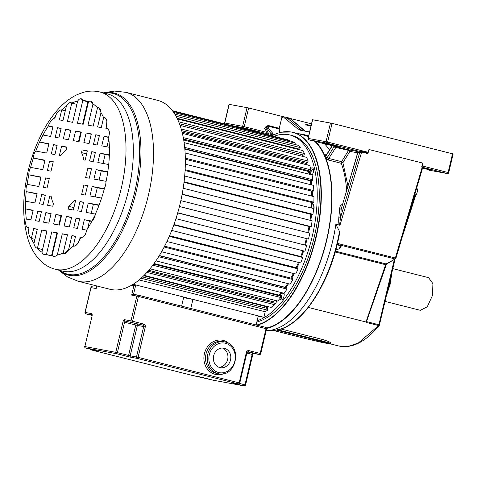 <?xml version="1.0" encoding="UTF-8"?>
<svg xmlns="http://www.w3.org/2000/svg" width="477" height="477" viewBox="0 0 477 477"><rect width="100%" height="100%" fill="white"/><g stroke="black" fill="none" stroke-linecap="round" stroke-linejoin="round"><path stroke-width="0.72" d="M265.337 129.034L266.422 132.29L265.576 133.351L267.859 134.168L267.317 133.816L268.175 134.049L267.43 133.81L268.569 133.608L266.422 132.29L244.218 126.685L248.642 107.963L283.111 116.668L281.818 117.58L279.283 128.283L268.271 125.505L266.232 126.256L264.27 128.76L266.512 129.315L268.569 133.608L267.889 134.18L268.551 134.961M268.271 125.505L268.217 126.19L267.084 126.96C267.025 128.408 268.444 130.764 271.341 134.013L271.628 134.931L273.273 134.609L273.321 135.069M266.232 126.256L267.084 126.96L265.713 129.136M279.283 128.283L279.23 128.975L268.217 126.19C267.567 127.061 269.01 129.327 272.528 132.988L269.982 135.325M272.528 132.988L273.273 134.609M279.23 128.975L279.6 132.672M271.711 135.76L271.628 134.931L271.025 135.587M267.466 133.816L267.859 134.168M283.111 116.668L285.526 117.109L283.111 116.668M248.642 107.963L229.652 104.457M311.511 123.835L289.95 118.391M408.682 215.097L415.258 194.753L416.284 195.01L417.631 190.848L416.844 187.437M416.147 189.804L417.703 190.198L416.97 188.987L416.427 188.85M385.088 301.416L420.338 310.318L427.261 306.783L432.478 295.472L432.913 283.654L428.584 277.668L392.833 268.64M395.117 259.005L379.293 325.403C365.626 341.931 352.115 348.794 338.777 345.992L348.276 346.385L358.346 342.999L379.382 324.897L378.929 324.748L394.372 259.434M422.682 167.838L426.241 168.709C430.069 169.687 431.047 170.021 429.169 169.699L422.509 168.238M430.147 169.818L429.169 169.699M422.509 168.148L423.493 167.546L422.509 168.148L422.169 167.2L421.656 167.069L421.847 166.658L423.29 167.516M366.515 321.611L366.396 322.482L378.559 325.552L378.929 324.748L366.515 321.611L386.436 264.169L385.595 264.723L335.194 251.993M308.714 306.944L308.524 307.492L365.99 321.999L366.396 322.482M335.438 251.146L386.126 263.942L386.513 263.465M365.99 321.999L385.595 264.723L386.126 263.942L395.439 258.814L395.982 258.117L422.556 168.083M308.524 307.492L308.16 307.188L308.601 307.271M305.662 124.217L311.093 125.594L305.662 124.217L306.341 125.01L310.956 126.172M421.847 166.658L422.157 165.93L448.577 172.638M453.001 153.922L332.081 123.352L313.091 119.846M335.975 249.185L337.239 249.501L338.95 248.905L340.977 245.804L337.096 244.826M338.95 248.905L341.085 246.597L340.977 245.804M337.209 244.355L394.795 258.892L395.361 258.015L395.85 258.033M280.929 328.981L322.041 339.362C328.987 341.431 331.748 342.802 330.334 343.476C331.563 343.529 328.677 342.665 321.683 340.882L321.248 341.413L276.427 330.096A98.447 47.575 -75.8 0 0 339.517 231.47L339.38 234.356M276.445 330.084L276.839 330.012M321.248 341.413C329.804 343.607 331.986 344.346 327.782 343.631L304.559 338.33L273.309 330.442L304.547 338.33M337.287 146.499L326.87 144.126C323.042 143.142 322.064 142.814 323.943 143.13L334.353 145.509C338.187 146.487 339.159 146.821 337.287 146.499L338.259 146.618M322.971 143.005L323.943 143.13M333.942 146.153L349.158 149.951L357.69 151.525M357.13 150.994L361.84 151.459L367.988 153.01L367.743 153.564L361.596 152.014L359.879 152.7L357.947 152.378L357.201 150.947M312.489 119.679L308.064 138.396A1.204 1.204 0 0 0 308.941 139.839L308.214 138.419L326.059 141.711L326.805 143.136L308.941 139.839L334.049 146.177L334.431 147.131L333.87 146.976L333.709 146.093M357.661 152.813L349.903 151.382L349.158 149.951L348.574 150.368L334.431 147.131M333.995 146.165L308.911 139.833M421.656 167.069L422.819 163.116L368.936 149.51L367.988 153.01M358.108 151.257L357.088 150.982L357.774 152.419L341.186 209.147L357.947 152.378L358.352 152.658M332.099 145.688L326.495 154.751L327.443 157.374L328.742 158.442L341.574 161.685L348.574 150.368L349.903 151.382L342.909 162.699L341.574 161.685L341.317 163.307L342.909 162.699L347.924 185.797M309.591 131.944L300.683 130.299L297.123 128.42L302.156 130.597L286.91 117.783L290.726 118.928L305.25 131.139M422.819 163.116L422.157 165.93M276.38 330.096L272.784 330.466A98.447 47.575 -75.8 0 0 276.41 330.09M330.483 122.988L326.059 141.711L327.651 142.068L326.805 143.136L359.3 151.34L359.879 152.7M358.942 151.269L359.688 152.7L340.447 217.882L339.719 223.975L340.006 225.144L335.862 224.279L339.517 231.47M257.121 131.718L242.811 128.218L257.121 131.718M298.811 133.822A100.027 48.344 104.2 0 1 300.146 133.918A100.027 48.344 -75.8 0 1 303.599 134.52A100.027 48.344 -75.8 0 1 308.541 136.374M266.202 330.668A100.027 48.344 -75.8 0 0 267.12 330.656A100.027 48.344 -75.8 0 0 332.523 241.75A100.027 48.344 -75.8 0 0 335.862 224.279M315.541 141.508A100.027 48.344 -75.8 0 1 326.727 240.283A100.027 48.344 104.2 0 1 266.667 328.474M339.541 225.21C338.795 224.488 338.551 222.02 338.801 217.81L340.447 217.882A101.231 48.922 104.2 0 0 341.186 209.147L339.552 208.92L341.234 208.896M342.063 205.647L341.8 204.866L342.259 204.979M339.552 208.92C340.095 205.736 340.84 204.383 341.8 204.866M333.9 146.141L333.87 146.976L327.443 157.374L325.863 158A100.027 48.344 -75.8 0 0 324.944 155.752C324.67 154.93 325.135 154.62 326.34 154.828L326.423 154.846M336.327 146.713L328.742 158.442L328.486 160.063L325.863 158M332.302 145.741L326.512 155.103L324.944 155.752M329.44 149.987A100.027 48.344 -75.8 0 0 324.414 143.75M313.472 169.508L313.067 169.275C312.196 169.287 311.517 170.14 311.034 171.833L309.388 171.69L309.722 174.355M312.053 174.946A4.09 1.98 -75.8 0 0 313.329 172.185A4.09 1.98 -75.8 0 0 313.276 168.786A4.09 1.98 -75.8 0 0 310.676 168.757M309.579 170.939A4.09 1.98 -75.8 0 0 309.436 171.47A4.09 1.98 -75.8 0 0 309.388 171.69A87.202 42.143 -75.8 0 0 309.162 170.832M283.505 293.093L283.654 293.373A2.886 1.395 -75.8 0 1 283.773 293.391A2.886 1.395 -75.8 0 1 284.137 293.611M279.999 298.459A4.09 1.974 -75.8 0 0 282.271 299.508A4.09 1.974 -75.8 0 0 283.994 296.295A4.09 1.974 -75.8 0 0 284.053 293.236M283.654 293.373C282.503 293.361 281.865 294.166 281.734 295.782L280.154 295.352A4.09 1.974 -75.8 0 0 280.1 295.573A4.09 1.974 -75.8 0 0 280.017 295.978M281.734 295.782A2.886 1.395 -75.8 0 0 281.692 295.937A2.886 1.395 -75.8 0 0 282.36 298.99A2.886 1.395 -75.8 0 0 282.783 298.972M311.666 174.874C310.622 174.379 310.396 173.419 310.998 171.988M266.649 308.279L266.649 306.777A86.599 41.851 -75.8 0 0 267.156 306.431A86.599 41.851 104.2 0 1 266.649 306.777L143.756 275.754M274.168 304.714A6.314 3.053 -75.8 0 0 276.845 300.826M281.973 292.711L280.154 295.352A87.202 42.143 -75.8 0 1 279.695 295.895M310.801 220.469A87.202 42.143 -75.8 0 0 311.451 215.431L310.575 215.872A86.599 41.851 104.2 0 1 310.002 220.273A86.599 41.851 -75.8 0 0 310.748 214.322M309.007 226.45A86.599 41.851 104.2 0 1 307.76 232.687A86.599 41.851 -75.8 0 0 309.007 226.45M306.371 238.595A86.599 41.851 104.2 0 1 304.672 244.808A86.599 41.851 -75.8 0 0 306.371 238.595M302.835 250.711A86.599 41.851 104.2 0 1 300.79 256.537A86.599 41.851 -75.8 0 0 302.835 250.711M298.477 262.428A86.599 41.851 104.2 0 1 296.175 267.698A86.599 41.851 -75.8 0 0 298.477 262.428M293.391 273.446A86.599 41.851 104.2 0 1 290.91 278.073A86.599 41.851 -75.8 0 0 293.391 273.446M285.264 287.506L285.198 287.297A86.599 41.851 -75.8 0 0 287.655 283.553A86.599 41.851 104.2 0 1 285.198 287.297L159.378 255.529M279.361 295.812L279.236 295.138A86.599 41.851 -75.8 0 0 281.347 292.55A86.599 41.851 104.2 0 1 279.236 295.138L154.077 263.537M184.003 182.321L312.036 214.65A6.916 3.345 -75.8 0 1 311.451 215.431L311.875 215.085M311.296 207.984A86.599 41.851 -75.8 0 0 311.564 202.451A86.599 41.851 104.2 0 1 311.547 202.94L312.357 203.363L313.973 206.845L313.18 212.211M311.547 202.94L311.117 203.703L312.703 204.073M182.035 132.081L305.721 163.307A86.599 41.851 104.2 0 1 306.258 164.66A86.599 41.851 -75.8 0 0 305.721 163.307L306.389 162.204M183.687 139.994L308.464 171.499A86.599 41.851 104.2 0 1 309.132 174.206A86.599 41.851 -75.8 0 0 308.464 171.499L308.989 170.784M184.826 149.092L310.372 180.795A86.599 41.851 104.2 0 1 310.891 184.736A86.599 41.851 -75.8 0 0 310.372 180.795L310.67 180.467M311.421 191.062A86.599 41.851 104.2 0 1 311.606 196.059A86.599 41.851 -75.8 0 0 311.421 191.062M256.829 321.981A96.223 46.502 -75.8 0 0 314.2 237.242A96.223 46.502 -75.8 0 0 291.948 135.504L289.909 134.985A96.223 46.502 104.2 0 1 312.155 236.729A96.223 46.502 104.2 0 1 257.109 320.794M274.001 136.339A96.223 46.502 104.2 0 1 289.909 134.985M271.884 135.802A99.46 48.07 104.2 0 1 281.716 132.171A99.46 48.07 104.2 0 1 291.262 132.04A99.46 48.07 -75.8 0 1 318.004 226.647A99.46 48.07 -75.8 0 1 256.626 325.07M266.56 328.033A99.532 48.099 -75.8 0 0 325.505 244.236A99.532 48.099 -75.8 0 0 314.665 141.287M308.428 136.863A99.532 48.099 -75.8 0 0 303.479 135.003L293.063 132.373A99.532 48.099 104.2 0 1 318.087 228.119A99.532 48.099 104.2 0 1 257.061 325.183M139.147 279.945L265.194 311.773L263.888 317.3L133.184 284.298M265.194 311.773L267.609 310.181L141.114 278.246M267.609 310.181L267.609 308.524L142.528 276.94M146.916 272.439L274.287 304.6L271.145 307.432L144.143 275.366M274.287 304.6L274.15 303.044L148.019 271.198M273.112 302.782L273.011 301.673L148.788 270.31M273.011 301.673A86.599 41.851 -75.8 0 0 274.513 300.236M152.843 265.224L280.804 297.529L277.751 301.053L150.04 268.807M280.804 297.529L280.536 296.11L153.683 264.079M158.656 256.698L287.023 289.11L284.125 293.254L155.931 260.883M287.023 289.11L286.629 287.852L159.276 255.696M164.183 247.02L292.836 279.504L290.147 284.185L161.614 251.731M292.836 279.504L292.323 278.431L164.619 246.186M169.275 236.365L298.119 268.897L295.692 274.025L166.932 241.517M298.119 268.897L297.499 268.032L169.556 235.727M173.813 224.935L302.776 257.497L300.659 262.976L171.744 230.427M302.776 257.497L302.06 256.853L173.968 224.512M177.694 212.951L306.711 245.524L304.946 251.248L175.947 218.675M306.711 245.524L177.748 212.76M179.447 206.487L308.47 239.066L179.43 206.547M308.47 239.066L309.853 233.217L180.837 200.638M182.172 194.103L311.171 226.676L310.253 226.766L182.113 194.413M311.171 226.676L312.143 220.809L183.174 188.248M312.036 214.65L312.984 214.316L184.068 181.767M312.984 214.316L313.526 208.544L184.671 176.013M185.112 169.711L313.878 202.218L312.918 202.797L185.07 170.516M313.878 202.218L313.979 196.661L185.309 164.171M185.303 158.179L313.842 190.633L312.888 191.432L185.32 159.229M313.842 190.633L313.496 185.392L185.1 152.974M184.665 147.405L312.87 179.775L311.94 180.789L184.79 148.687M312.87 179.775L312.089 174.952L184.092 142.635M183.257 137.609L310.98 169.86L310.092 171.064L183.532 139.111M310.98 169.86L309.782 165.549L182.357 133.381M181.194 129.005L308.22 161.077L307.385 162.454L181.677 130.716M308.22 161.077L306.616 157.368L180.044 125.409M302.257 156.265L302.943 154.888M178.66 121.796L304.624 153.6L303.873 155.12L179.418 123.698M304.624 153.6L302.656 150.559L177.384 118.934M298.519 149.516L298.733 148.985M175.977 116.191L300.277 147.578L299.616 149.206L177.062 118.266M300.277 147.578L297.982 145.264L174.791 114.158M294.822 144.465L295.263 143.118L173.652 112.411M295.263 143.118L292.681 141.586L172.883 111.338M289.551 140.793L289.676 140.316L172.418 110.712M289.676 140.316L172.394 110.682M258.188 316.245L263.888 317.3M40.939 177.39L28.853 174.815A79.373 38.357 -75.8 0 0 27.129 184.355L38.78 186.501L41.016 177.056L28.853 174.815A7.65 3.697 104.2 0 1 29.24 171.016A7.65 3.697 104.2 0 1 30.606 167.397L42.769 169.639L45.005 160.194L33.348 158.048A6.141 2.969 104.2 0 1 33.67 155.46A6.141 2.969 104.2 0 1 35.799 151.072L46.686 153.081L48.887 143.756L39.567 142.039L48.809 144.09M92.168 186.489L89.932 195.94L101.589 198.086A79.373 38.357 -75.8 0 0 104.332 188.737L92.168 186.489L97.272 187.783L95.12 196.894M88.251 203.053L86.045 212.378L95.37 214.095A79.373 38.357 -75.8 0 0 99.133 205.062L88.251 203.053L93.355 204.341L91.232 213.332M84.316 219.688L82.05 229.288L86.635 230.135A79.373 38.357 -75.8 0 0 91.93 221.095L84.316 219.688L89.426 220.982L87.625 228.584M80.202 237.105L79.605 239.621A79.373 38.357 -75.8 0 0 81.478 237.343L80.202 237.105L81.418 237.415M71.938 235.584L68.551 249.894A79.373 38.357 -75.8 0 0 73.225 246.186L75.575 236.252L71.938 235.584L75.521 236.485M62.296 233.802L57.264 255.088A79.373 38.357 -75.8 0 0 63.185 253.031L67.501 234.762L62.296 233.802L67.4 235.095L63.161 253.043M51.76 231.864L46.4 254.527A79.373 38.357 -75.8 0 0 48.04 255.022A79.373 38.357 -75.8 0 0 52.13 255.589L57.49 232.919L51.76 231.864L56.864 233.152L51.57 255.565M41.922 252.255L46.955 230.975L41.749 230.015L37.433 248.284A79.373 38.357 -75.8 0 0 41.922 252.255C43.037 254.366 44.528 255.123 46.4 254.527L49.709 255.362M33.933 243.508L37.319 229.198L33.676 228.525L31.327 238.458A79.373 38.357 -75.8 0 0 33.933 243.508C34.553 246.347 35.721 247.939 37.433 248.284L42.536 249.572L46.853 231.303L41.749 230.015M28.459 230.188L29.049 227.672L27.773 227.44A79.373 38.357 -75.8 0 0 28.459 230.188A14.441 6.982 104.2 0 0 31.327 238.458L34.91 239.365M26.313 219.009L30.898 219.849L33.169 210.256L25.555 208.854A79.373 38.357 -75.8 0 0 26.313 219.009L26.056 219.986C25.269 224.172 25.841 226.658 27.773 227.44L29.031 227.756M25.573 201.222L34.899 202.94L37.099 193.62L26.217 191.611A79.373 38.357 -75.8 0 0 25.573 201.222L25.555 208.854L33.092 210.59M27.129 184.355A7.03 3.399 104.2 0 0 26.384 186.62A7.03 3.399 104.2 0 0 26.217 191.611L37.021 193.954M54.897 243.902A79.373 38.357 104.2 0 1 54.533 243.026M49.799 195.964L47.599 205.283L52.804 206.243L53.448 203.524A31.977 15.455 104.2 0 1 51.128 196.208L49.799 195.964L51.146 196.303M53.43 203.494L52.78 206.243M61.587 146.099L59.381 155.419L60.71 155.669A31.977 15.455 104.2 0 1 66.148 149.778L66.792 147.059L61.587 146.099L66.691 147.387L66.124 149.802M73.327 210.029L73.893 207.638L68.789 206.35L68.145 209.075L73.351 210.035L75.551 200.71L74.227 200.465L75.533 200.793M74.227 200.465A31.977 15.455 104.2 0 1 68.789 206.35M82.133 149.885L81.489 152.61A31.977 15.455 104.2 0 1 83.809 159.926L85.139 160.171L87.339 150.845L82.133 149.885L87.237 151.173L86.593 153.898A31.977 15.455 -75.8 0 1 86.611 153.928M81.489 152.61L86.593 153.898M76.052 218.168L73.786 227.762L77.423 228.435L79.695 218.836L76.052 218.168L79.635 219.074M66.416 216.391L71.52 217.679L69.332 226.939L71.622 217.351L66.416 216.391L64.145 225.985L69.35 226.945M55.881 214.447L53.609 224.041L59.339 225.096L61.611 215.503L55.881 214.447L60.984 215.735L58.796 224.995M61.527 215.837L60.984 215.735M45.87 212.599L43.598 222.193L48.803 223.153L51.075 213.559L45.87 212.599L50.973 213.887L48.785 223.153M37.796 211.108L35.525 220.708L39.168 221.376L41.433 211.782L37.796 211.108L41.38 212.015M79.987 201.527L77.781 210.852L81.424 211.526L83.624 202.2L79.987 201.527L83.57 202.433M41.726 194.473L39.525 203.798L43.163 204.466L45.369 195.141L41.726 194.473L45.309 195.379M83.898 184.969L81.668 194.413L85.305 195.081L87.541 185.636L83.898 184.969L87.488 185.875M45.643 177.909L43.407 187.354L47.05 188.027L49.28 178.583L45.643 177.909L49.226 178.815M91.775 151.662L89.569 160.987L93.212 161.661L95.412 152.336L91.775 151.662L95.358 152.568M87.887 168.107L85.651 177.551L89.294 178.219L91.524 168.775L87.887 168.107L91.471 169.007M49.626 161.047L47.396 170.492L51.033 171.165L53.269 161.721L49.626 161.047L53.215 161.953M53.513 144.609L51.307 153.934L54.95 154.602L57.157 145.282L53.513 144.609L57.097 145.515M95.77 134.752L93.504 144.352L97.141 145.02L99.413 135.426L95.77 134.752L99.353 135.659M86.134 132.976L83.863 142.569L89.068 143.529L91.34 133.936L86.134 132.976L91.238 134.264L89.044 143.529M75.599 131.032L73.327 140.632L79.057 141.687L81.328 132.093L75.599 131.032L80.702 132.326L78.508 141.586M81.245 132.421L80.702 132.326M65.587 129.189L70.691 130.477L68.497 139.737L70.793 130.149L65.587 129.189L63.316 138.783L68.521 139.743M57.514 127.699L55.243 137.293L58.886 137.966L61.151 128.373L57.514 127.699L61.098 128.605M30.606 167.397A79.373 38.357 -75.8 0 1 33.348 158.048L44.921 160.528M96.151 169.627L93.921 179.072L106.085 181.32A79.373 38.357 -75.8 0 0 107.808 171.78L96.151 169.627L101.255 170.915L99.103 180.032M107.76 172.114L101.255 170.915M100.039 153.189L97.833 162.514L108.72 164.517A79.373 38.357 -75.8 0 0 109.364 154.912L100.039 153.189L105.143 154.476L103.02 163.468M109.352 155.252L105.143 154.476M104.034 136.279L101.768 145.873L109.382 147.28A79.373 38.357 -75.8 0 0 108.625 137.126L104.034 136.279L108.661 137.448M108.828 138.896L106.949 146.833M82.628 124.169L87.905 101.834L82.801 100.546L77.447 123.215L83.177 124.27L88.531 101.601A10.005 4.836 104.2 0 1 90.69 101.225A10.005 4.836 104.2 0 1 93.009 103.873L87.983 125.159L93.188 126.119L97.505 107.85A7.853 3.798 104.2 0 1 98.775 107.748A7.853 3.798 104.2 0 1 101.005 112.626L97.618 126.936L101.261 127.603L103.604 117.67A7.853 3.798 104.2 0 1 104.66 117.64A7.853 3.798 104.2 0 1 106.478 125.946L105.882 128.462L107.265 128.718A7.03 3.399 104.2 0 1 108.893 136.148L108.625 137.126M97.487 107.826L93.164 126.113M72.617 122.321L76.857 104.385L71.753 103.098L67.436 121.367L72.641 122.327L77.668 101.046A7.155 3.458 104.2 0 1 81.179 98.757A7.155 3.458 104.2 0 1 82.801 100.546L81.179 98.757M65.295 110.849L61.706 109.943L59.363 119.876L63 120.55L66.381 106.24A7.853 3.798 104.2 0 1 70.87 102.603A7.853 3.798 104.2 0 1 71.753 103.098L70.87 102.603M55.326 116.513A79.373 38.357 -75.8 0 0 53.46 118.791L54.736 119.023L55.326 116.513A10.005 4.836 104.2 0 1 61.706 109.943A79.373 38.357 -75.8 0 1 66.381 106.24M90.69 101.225L93.009 103.873A79.373 38.357 -75.8 0 1 97.505 107.85M98.775 107.748L101.005 112.626A79.373 38.357 -75.8 0 1 103.604 117.67M108.899 136.154C109.883 132.01 109.305 129.523 107.158 128.695A79.373 38.357 -75.8 0 0 106.478 125.946L106.943 120.496L104.66 117.64M79.605 239.621A10.005 4.836 104.2 0 1 73.225 246.186C75.819 246.353 77.948 244.164 79.605 239.621M64.067 253.531L68.551 249.894A7.853 3.798 104.2 0 1 64.067 253.531A7.853 3.798 104.2 0 1 63.185 253.031M95.179 215.067L91.93 221.095C93.456 219.819 94.541 217.81 95.179 215.067L95.37 214.095M33.676 228.525L37.26 229.431M57.413 233.253L56.864 233.152M91.763 221.411L89.426 220.982M99.013 205.384L93.355 204.341M104.242 189.065L97.272 187.783M86.45 231.124C85.264 235.239 83.606 237.313 81.478 237.343C83.821 237.361 85.478 235.286 86.45 231.124L86.635 230.135M57.264 255.088C55.362 256.638 53.651 256.805 52.13 255.589M106.085 181.32L105.655 185.112L104.332 188.737M101.589 198.086L99.133 205.062M43.008 135.039L50.616 136.44L52.887 126.846L48.296 126A79.373 38.357 -75.8 0 0 43.008 135.039L39.567 142.039A79.373 38.357 -75.8 0 0 35.799 151.072M77.668 101.046A79.373 38.357 -75.8 0 0 71.753 103.098M88.531 101.601A79.373 38.357 -75.8 0 0 86.897 101.106A79.373 38.357 -75.8 0 0 82.801 100.546M109.382 147.28L109.364 154.912M108.72 164.517L107.808 171.78M52.816 127.138L48.296 126A12.396 5.992 104.2 0 1 53.46 118.791M84.31 117.068A79.373 38.357 104.2 0 1 85.037 116.388M78.139 281.245L109.978 289.283A97.427 47.086 -75.8 0 0 180.211 203.375A97.427 47.086 -75.8 0 0 157.678 100.361L125.839 92.323A97.427 47.086 104.2 0 1 148.371 195.337A97.427 47.086 104.2 0 1 78.139 281.245L67.567 276.952L58.54 270.077M224.369 348.252A9.922 8.681 100.4 0 0 223.886 348.144A9.922 8.681 100.4 0 0 213.601 356.051A9.922 8.681 100.4 0 0 219.802 367.558A9.922 8.681 100.4 0 0 220.285 367.66A9.922 8.681 100.4 0 0 230.57 359.753A9.922 8.681 100.4 0 0 224.369 348.252M190.788 308.446L192.929 299.383L258.272 315.881L256.131 324.944M183.603 297.66L192.929 299.383M135.635 284.924L183.74 297.064L181.6 306.127M96.646 285.914L96.175 288.567L91.024 287.619L85.156 312.423L91.459 313.586A1.204 1.055 100.4 0 0 91.942 314.903M133.548 294.309L135.76 284.948L133.888 285.753L131.491 285.312M131.676 295.114L133.488 294.297L138.068 295.138A1.204 1.055 100.4 0 0 136.827 296.068L131.676 295.114L133.888 285.753M222.425 348.019A9.922 8.681 -79.6 0 1 227.762 358.948A9.922 8.681 -79.6 0 1 218.877 367.26M265.576 133.351L243.365 127.747A1.204 0.578 104.2 0 0 244.218 126.685L242.62 126.322L247.05 107.599M265.373 127.8L266.261 128.015M387.545 291.024L389.572 284.012L390.89 276.875M416.665 188.027L416.97 188.987M427.04 169.657L429.544 170.283M429.401 170.253L447.337 173.568A1.204 1.204 0 0 0 448.726 172.662L453.15 153.94M427.058 169.663L429.431 170.265A1.204 1.204 0 0 0 429.491 170.277L447.337 173.568M423.493 167.546L447.277 173.55L448.124 172.489L452.554 153.767M306.443 124.419L306.341 125.01M422.36 166.783L395.361 258.015L336.875 243.252M322.041 339.362L321.683 340.882L277.393 329.696M305.25 131.378L290.004 118.564L288.621 117.891M308.667 138.569L308.214 138.419L312.644 119.697M332.081 123.352L327.651 142.068L368.274 152.324M297.123 128.42L285.479 118.63L286.91 117.783L285.526 117.109L288.794 117.932L290.726 118.928M361.84 151.459L340.006 225.144M229.204 104.308L224.78 123.03L225.227 123.179M285.479 118.63A10.828 5.229 -75.8 0 0 284.226 118.022L285.526 117.109M284.226 118.022L281.818 117.58M346.63 190.168A100.027 48.344 -75.8 0 0 341.317 163.307L328.486 160.063M230.79 125.427L243.365 127.747A1.204 1.055 -79.6 0 1 242.62 126.322L224.78 123.03A1.204 1.055 100.4 0 0 224.882 123.937M338.801 217.81A100.027 48.344 -75.8 0 0 339.535 209.182M287.816 139.833A6.916 3.345 -75.8 0 0 286.993 139.618M266.649 307.802A87.202 42.143 -75.8 0 0 268.241 306.699M285.95 287.679A87.202 42.143 -75.8 0 0 288.502 283.767M291.745 278.282A87.202 42.143 -75.8 0 0 294.214 273.655M296.992 267.901A87.202 42.143 -75.8 0 0 299.282 262.63M301.589 256.739A87.202 42.143 -75.8 0 0 303.628 250.914M305.465 245.011A87.202 42.143 -75.8 0 0 307.164 238.792M308.553 232.889A87.202 42.143 -75.8 0 0 309.8 226.647M313.151 212.503A6.916 3.345 -75.8 0 0 312.357 203.363A87.202 42.143 -75.8 0 0 312.381 202.659M307.266 164.917A87.202 42.143 -75.8 0 0 306.264 162.407M303.277 156.528A87.202 42.143 -75.8 0 0 302.639 155.496M312.435 196.274A87.202 42.143 -75.8 0 0 312.268 191.277M311.761 184.951A87.202 42.143 -75.8 0 0 311.195 180.604M291.59 132.051A99.532 48.099 104.2 0 1 293.063 132.373L291.542 132.04L281.716 132.171M100.051 92.025A91.399 44.17 104.2 0 1 121.188 188.665A91.399 44.17 104.2 0 1 55.302 269.261L62.63 271.115A91.399 44.17 -75.8 0 0 128.516 190.52A91.399 44.17 -75.8 0 0 107.379 93.874L100.051 92.025C94.506 90.678 88.937 90.791 83.356 92.353L77.304 94.577C71.83 97.135 66.673 100.766 61.825 105.477C56.197 110.944 51.039 117.563 46.347 125.332C38.279 138.801 32.227 153.993 28.191 170.909C22.228 196.745 22.192 219.581 28.089 239.418C30.808 248.129 35 255.308 40.664 260.949C44.856 265.027 49.733 267.8 55.302 269.261M104.236 93.081A93.176 45.029 104.2 0 1 134.699 192.022A93.176 45.029 104.2 0 1 59.488 270.322M58.904 270.173A93.88 45.369 -75.8 0 0 136.005 192.326A93.88 45.369 -75.8 0 0 103.652 92.932M218.567 373.765L216.85 373.449A16.236 14.209 100.4 0 1 216.057 373.276A16.236 14.209 100.4 0 1 205.909 354.453A16.236 14.209 100.4 0 1 222.741 341.514L225.263 342.003C242.96 345.497 236.127 377.957 218.567 373.765A16.236 14.209 -79.6 0 1 217.78 373.592A16.236 14.209 -79.6 0 1 207.626 354.769A16.236 14.209 -79.6 0 1 224.458 341.83A16.236 14.209 -79.6 0 1 225.245 342.003M218.627 372.531A15.037 13.153 100.4 0 0 234.845 361.125A15.037 13.153 100.4 0 0 225.543 343.279A15.037 13.153 100.4 0 0 209.32 354.679A15.037 13.153 100.4 0 0 218.627 372.531M224.047 373.586A17.44 15.258 -79.6 0 1 215.21 374.344A17.44 15.258 -79.6 0 1 204.418 353.636A17.44 15.258 -79.6 0 1 223.23 340.411A17.44 15.258 -79.6 0 1 229.515 343.953M91.995 315.321L90.582 314.838M254.67 353.445L247.402 351.865M138.002 324.104L130.346 322.172L138.002 324.104M96.795 285.956L96.175 288.567M198.915 376.669A1.204 1.055 -79.6 0 1 198.861 376.657L201.974 377.367A1.204 0.578 104.2 0 1 201.974 377.367L213.219 380.211L244.141 385.911L232.907 383.073L238.309 383.931L137.239 358.412L130.936 357.249A1.204 1.055 -79.6 0 1 130.191 355.824L136.494 356.987L143.684 326.56L137.388 325.403L130.191 355.824L128.599 355.46A1.204 0.578 104.2 0 1 127.753 356.522L116.519 353.69A1.204 0.578 104.2 0 0 117.372 352.622L128.599 355.46L135.79 325.04L124.563 322.202L117.372 352.622L84.858 346.558L92.049 316.138A2.403 1.163 -75.8 0 0 91.459 313.586M85.55 347.971A1.204 0.578 -75.8 0 0 85.586 347.983L116.519 353.69A1.204 1.055 100.4 0 1 115.774 352.259L122.965 321.838L124.563 322.202A1.204 0.578 -75.8 0 1 125.409 321.134L142.939 325.135L125.409 321.134A1.204 1.055 -79.6 0 1 124.664 319.709A2.403 1.163 -75.8 0 0 122.965 321.838M124.664 319.709L130.966 320.872L136.827 296.068L138.419 296.426L132.558 321.236L143.786 324.068A1.204 0.578 104.2 0 1 142.939 325.135A1.204 1.055 100.4 0 1 143.684 326.56L145.276 326.924A2.403 2.105 100.4 0 0 143.786 324.068M133.542 294.309L138.008 295.132M138.163 295.162L265.743 327.377A1.204 0.578 -75.8 0 0 265.743 327.377L138.145 295.156A1.204 0.578 -75.8 0 0 138.127 295.156A1.204 1.055 100.4 0 0 138.068 295.138A1.204 1.204 0 0 1 138.145 295.156A1.204 0.578 -75.8 0 1 138.419 296.426L266.637 328.82L260.776 353.63L260.18 353.457L266.041 328.653A1.204 0.578 -75.8 0 0 265.761 327.377A1.204 1.204 0 0 1 266.637 328.82M127.753 356.522L130.936 357.249M92.049 316.138L84.858 346.558A1.204 1.055 100.4 0 0 85.604 347.983A1.204 0.578 -75.8 0 0 85.604 347.983L97.731 351.126L91.429 349.963L192.505 375.482L213.201 380.205A1.204 0.578 104.2 0 1 213.183 380.199A1.204 1.204 0 0 0 213.279 380.223A1.204 1.055 100.4 0 0 213.338 380.229M145.276 326.924L138.086 357.351L239.162 382.87L246.353 352.443A2.403 2.105 100.4 0 1 248.946 350.619L260.18 353.457A1.204 0.578 -75.8 0 1 259.327 354.518L247.992 351.668M239.555 383.472L244.987 384.844L252.178 354.423L246.842 353.075M247.336 351.925L259.327 354.518A1.204 1.055 100.4 0 0 259.387 354.536A1.204 1.204 0 0 0 260.776 353.63M91.96 314.969L85.902 313.848L91.995 315.386L85.884 313.848A1.204 0.578 -75.8 0 0 85.902 313.848A1.204 0.578 -75.8 0 1 85.854 313.836M192.625 375.506A1.204 1.055 -79.6 0 1 192.565 375.494L198.861 376.657A1.204 1.055 -79.6 0 1 198.802 376.645M253.15 353.379A1.204 1.055 100.4 0 1 253.031 353.362A1.204 0.578 104.2 0 0 252.178 354.423L252.78 354.596L245.589 385.017L244.987 384.844A1.204 0.578 -75.8 0 1 244.141 385.911A1.204 1.055 100.4 0 0 244.2 385.923L213.279 380.223A1.204 1.055 100.4 0 1 213.219 380.211A1.204 0.578 104.2 0 1 213.201 380.205M91.024 287.619A1.204 1.055 -79.6 0 1 92.264 286.695A1.204 1.204 0 0 0 90.874 287.601L91.024 287.619M192.469 375.477A1.204 0.578 -75.8 0 0 192.487 375.482L91.411 349.963A1.204 0.578 -75.8 0 0 91.429 349.963A1.204 1.055 100.4 0 1 90.719 349.277M91.381 349.951A1.204 0.578 -75.8 0 0 91.411 349.963A1.204 1.204 0 0 1 90.594 349.247M90.874 287.601L85.007 312.405A1.204 1.204 0 0 0 85.884 313.848A1.204 1.055 100.4 0 1 85.156 312.423L85.61 312.578M239.758 383.037L239.162 382.87A1.204 0.578 -75.8 0 1 238.309 383.931A1.204 1.055 100.4 0 0 238.369 383.943A1.204 1.204 0 0 0 239.758 383.037L246.949 352.616L248.04 351.674A1.204 1.055 -79.6 0 1 248.1 351.686A1.204 0.578 -75.8 0 0 248.946 350.619M232.907 383.073A1.204 0.578 -75.8 0 0 233.205 382.989M246.949 352.616L246.353 352.443M85.305 346.707L84.709 346.541A1.204 1.204 0 0 0 85.586 347.983L96.813 350.816A1.204 0.578 -75.8 0 0 96.813 350.816A1.204 0.578 -75.8 0 0 96.831 350.822M132.558 321.236L130.966 320.872A1.204 1.055 -79.6 0 0 131.706 322.297A1.204 0.578 104.2 0 0 132.558 321.236M138.086 357.351L136.494 356.987A1.204 1.055 -79.6 0 0 137.239 358.412A1.204 0.578 -75.8 0 0 138.086 357.351M136.643 323.972A1.204 0.578 -75.8 0 0 135.79 325.04L137.388 325.403A1.204 1.055 100.4 0 0 136.643 323.972M386.489 295.501L390.168 284.185L391.921 272.51M401.884 238.124L415.861 194.908M395.433 258.82L386.436 264.175M338.777 345.992L330.37 343.869M330.752 343.225L330.03 343.953L322.899 342.635L304.553 338.33M229.055 104.29L224.625 123.012A1.204 1.204 0 0 0 224.768 123.907M276.63 330.06C302.251 326.471 330.788 282.247 339.409 234.195M308.679 135.802L303.599 134.52M326.584 155.061L326.179 155.013L326.495 154.751M272.784 330.466L267.12 330.656M267.669 134.079L268.33 134.908M311.934 214.62L310.414 215.377M125.839 92.323L114.498 91.077L103.288 92.842M130.09 322.124L138.282 324.062M252.78 354.596L253.412 353.338M253.09 353.374L259.387 354.536M244.2 385.923A1.204 1.204 0 0 0 245.589 385.017M231.959 382.763L238.369 383.943M96.813 350.816L97.797 351.078M92.216 315.017L91.912 314.82L91.9 316.12"/></g></svg>
